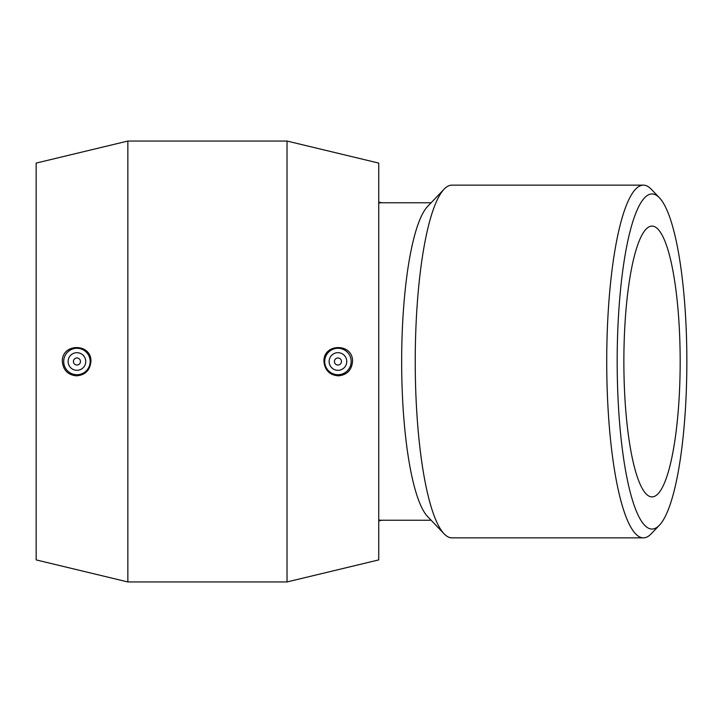 <?xml version="1.0" encoding="UTF-8"?>
<svg xmlns="http://www.w3.org/2000/svg" width="723" height="723" viewBox="0 0 723 723"><rect width="100%" height="100%" fill="white"/><g stroke="black" fill="none" stroke-linecap="round" stroke-linejoin="round"><path stroke-width="1.08" d="M686.85 361.5A167.546 34.831 -90 0 1 659.421 525.214A167.546 34.831 -90 0 1 617.18 361.5A167.546 34.831 -90 0 1 659.421 197.786A167.546 34.831 -90 0 1 686.85 361.5M659.421 197.786L651.188 189.173A176.358 36.665 90 0 0 643.389 185.142A176.358 36.665 90 0 0 606.724 361.5A176.358 36.665 90 0 0 643.389 537.858A176.358 36.665 90 0 0 651.188 533.827L659.421 525.214M680.171 361.5A135.4 28.152 -90 0 1 652.019 496.9A135.4 28.152 -90 0 1 623.868 361.5A135.4 28.152 -90 0 1 652.019 226.1A135.4 28.152 -90 0 1 680.171 361.5M643.389 537.858L451.911 537.858A176.358 36.665 -90 0 1 444.112 533.827A176.358 36.665 -90 0 1 415.237 361.5A176.358 36.665 -90 0 1 444.112 189.173A176.358 36.665 -90 0 1 451.911 185.142L643.389 185.142M444.112 533.827L427.645 516.602A158.726 33.005 -90 0 1 401.654 361.5A158.726 33.005 -90 0 1 427.645 206.398L444.112 189.173M378.735 203.127A158.726 33.005 -90 0 1 380.931 202.774L431.107 202.774M431.107 520.226L380.931 520.226A158.726 33.005 -90 0 1 378.735 519.873M334.424 361.5A3.525 3.525 0 0 1 339.711 358.445A3.525 3.525 0 0 1 339.711 364.555A3.525 3.525 0 0 1 334.424 361.5M329.128 361.5A8.821 8.821 0 0 1 342.359 353.863A8.821 8.821 0 0 1 342.359 369.137A8.821 8.821 0 0 1 329.128 361.5M80.461 361.5A3.525 3.525 0 0 1 75.174 364.555A3.525 3.525 0 0 1 75.174 358.445A3.525 3.525 0 0 1 80.461 361.5M85.748 361.5A8.821 8.821 0 0 1 72.526 369.137A8.821 8.821 0 0 1 72.526 353.863A8.821 8.821 0 0 1 85.748 361.5M63.705 361.5A13.231 13.231 0 0 1 77.099 348.278A13.231 13.231 0 0 1 90.158 361.834A13.231 13.231 0 0 1 76.439 374.722A13.231 13.231 0 0 1 63.705 361.5M338.445 374.722A13.231 13.231 0 0 0 351.17 361.5A13.231 13.231 0 0 0 337.786 348.278A13.231 13.231 0 0 0 324.726 361.834A13.231 13.231 0 0 0 338.445 374.722M338.481 375.843C329.751 375.183 324.907 370.402 323.94 361.5C323.181 343.018 353.167 342.865 352.553 361.5C351.667 370.167 346.977 374.948 338.481 375.843M76.394 375.843C67.899 374.948 63.217 370.167 62.332 361.5C61.717 342.865 91.704 343.018 90.935 361.5C89.968 370.402 85.124 375.183 76.394 375.843M287.022 361.5L287.022 581.952L127.854 581.952L127.854 141.048L287.022 141.048L287.022 361.5M287.022 141.048L378.735 163.091L378.735 559.909L287.022 581.952M127.854 141.048L36.15 163.091L36.15 559.909L127.854 581.952M378.735 520.912A163.136 163.136 0 0 0 381.753 520.226M381.753 202.774A163.136 163.136 0 0 0 378.735 202.088"/></g></svg>
